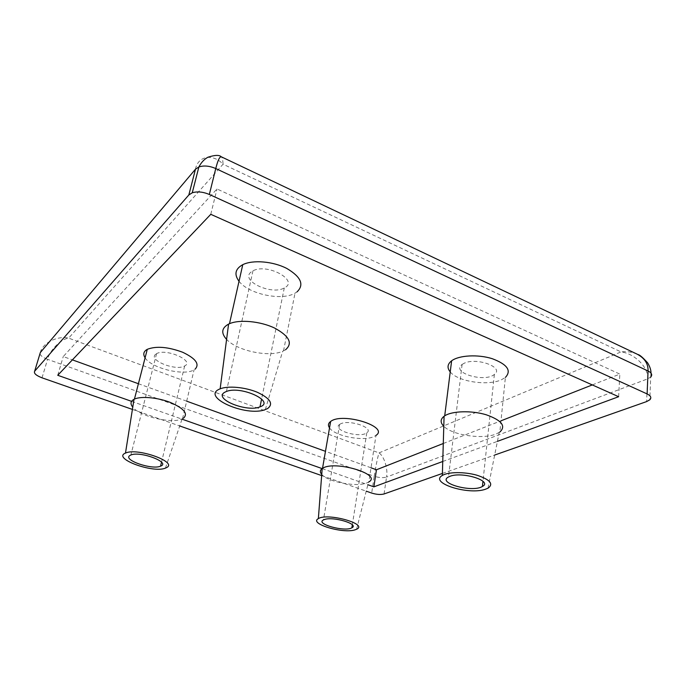 <?xml version="1.0" encoding="UTF-8"?>
<svg xmlns="http://www.w3.org/2000/svg" width="686" height="686" viewBox="0 0 686 686"><rect width="100%" height="100%" fill="white"/><g stroke="black" fill="none" stroke-linecap="round" stroke-linejoin="round"><path stroke-width="0.51" stroke-dasharray="3.43 2.57" d="M340.453 423.931L339.604 424.437C331.252 429.882 359.901 438.603 366.804 432.789C374.616 427.85 349.02 419.155 340.453 423.931M250.982 272.11C239.946 280.78 271.716 295.555 284.296 287.923C299.696 280.814 267.471 262.815 252.954 270.824L250.982 272.11M285.565 349.74L282.641 351.283C268.921 357.535 236.987 350.803 226.594 339.39M329.529 427.901C334.682 436.107 363.589 441.724 373.964 436.553L375.988 435.396L368.854 481.932L366.821 482.935C356.514 487.309 327.634 481.872 321.743 474.438M239.037 281.269C248.589 294.131 281.697 301.145 295.006 293.188L297.029 291.884M463.745 363.477L462.107 364.463C450.479 372.558 484.582 382.977 494.366 374.427C504.793 367.276 475.913 356.806 463.745 363.477M450.23 371.923C457.802 381.648 487.943 386.244 501.535 379.701L505.393 377.411L499.837 432.069L495.918 434.075C482.318 439.649 452.125 435.096 443.791 426.28M155.611 354.31C147.927 360.201 176.208 371.4 184.637 365.964C195.193 360.956 166.063 347.982 156.579 353.659L155.611 354.31M183.548 418.134L182.107 418.914C171.886 424.059 139.893 416.496 132.758 407.158M145.098 357.809C151.332 368.253 184.174 376.245 194.069 369.831L195.081 369.171M592.292 384.923L619.835 374.102L216.99 188.967L63.241 356.557L72.399 359.867M371.015 467.792L325.473 451.337M186.678 401.173L138.409 383.731M443.285 443.499L500.977 420.818M132.407 409.422L179.723 425.963M321.657 475.578L366.23 491.167M442.401 473.434L494.666 455.05M442.753 461.489L497.419 441.355M131.583 401.344L182.03 419.155M322.163 468.607L367.859 484.728M195.467 169.219C197.928 155.688 213.123 153.432 223.053 164.211C222.873 160.095 222.307 157.634 221.329 156.811L221.209 156.751M40.328 352.544C42.258 343.146 57.564 335.428 68.651 338.129L223.053 164.211L621.01 351.927C626.472 351.189 631.789 351.909 636.951 354.07L637.92 354.542M42.026 377.823L47.574 359.318L374.23 476.247C375.877 465.845 377.471 458.068 378.998 452.906L621.01 351.927C634.679 353.41 649.067 367.91 647.55 378.921L646.624 401.584M39.977 353.702C40.483 355.708 43.021 357.578 47.574 359.318C49.709 350.306 60.985 338.935 68.651 338.129L378.998 452.906C384.134 456.061 388.147 469.018 386.544 477.07L647.55 378.921L650.697 377.06L649.796 399.809M210.782 214.315L216.99 188.967M57.735 375.285L63.241 356.557M618.643 396.705L619.835 374.102M384.066 493.963L386.544 477.07C383.122 478.022 379.015 477.756 374.23 476.247L371.683 493.071M339.604 424.437L323.44 519.937M366.804 432.789L352.321 524.841M252.954 270.824L226.431 391.449M284.296 287.923L261.606 399.003M265.336 409.559L282.641 351.283M356.591 529.232L368.519 482.138M283.524 350.889L295.006 293.188M462.107 364.463L448.498 476.967M494.366 374.427L482.97 481.298M487.995 488.209L499.202 432.489M156.579 353.659L130.872 454.998M184.637 365.964L161.527 462.192M165.446 468.109L182.107 418.914M182.545 418.717L194.069 369.831M650.963 373.073L650.697 377.06"/><path stroke-width="1.03" d="M324.289 519.576L323.44 519.937C315.037 523.933 344.938 532.156 351.858 527.817C359.738 524.215 332.95 516.129 324.289 519.576M224.433 392.426C213.372 399.098 247.252 412.569 260.011 406.841C275.781 401.662 241.215 385.455 226.431 391.449L224.433 392.426M226.594 339.39C220.892 333.113 221.552 328.011 228.584 324.109L229.484 323.698C239.594 319.273 260.371 321.228 274.58 328.045C289.329 336.089 292.991 343.317 285.565 349.74M267.703 408.487C273.663 403.848 270.258 398.463 257.49 392.341C245.279 387.17 227.992 385.575 220.146 388.842C199.695 396.611 246.205 417.302 265.336 409.559L267.703 408.487M321.743 474.438C319.787 472.174 319.942 470.227 322.188 468.589L322.514 468.375C334.348 460.014 382.565 474.335 368.854 481.932M355.228 529.772L356.591 529.232C368.648 524.095 327.496 512.562 318.355 518.625C308.503 523.675 343.317 534.06 355.228 529.772M297.029 291.884C304.447 284.716 301.034 276.904 286.791 268.449C273.054 261.323 252.782 259.634 242.767 264.667C235.204 268.886 233.96 274.417 239.037 281.269M375.988 435.396C389.622 426.675 342.468 411.952 330.643 421.461C328.191 423.288 327.814 425.431 329.529 427.901M450.179 476.238L448.498 476.967C436.613 483.03 472.44 492.942 482.421 486.451C493.131 481.118 462.698 471.351 450.179 476.238M443.791 426.28C440.163 422.602 440.266 419.266 444.082 416.265L444.708 415.836C452.117 410.931 471.548 410.339 486.211 414.764C501.689 420.278 506.234 426.049 499.837 432.069M485.319 489.29L487.995 488.209C493.843 483.973 490.173 479.651 476.976 475.227C464.516 471.668 448.052 471.839 442.341 475.449C428.922 482.875 468.221 495.309 485.319 489.29M505.393 377.411C511.73 370.646 507.357 364.403 492.274 358.701C477.988 354.165 458.96 355.254 451.628 360.802C447.375 364.146 446.912 367.859 450.23 371.923M129.911 455.478C122.34 459.929 152.172 470.184 160.567 466.154C171.191 462.57 140.338 450.805 130.872 454.998L129.911 455.478M132.758 407.158C130.1 403.865 130.511 401.25 134.01 399.312L134.439 399.098C141.153 395.942 157.883 397.503 170.548 402.528C183.959 408.479 188.29 413.675 183.548 418.134M166.595 467.578C178.197 462.115 137.071 447.375 125.478 453.094C111.929 458.377 153.012 473.52 165.446 468.109L166.595 467.578M195.081 369.171C199.875 364.155 195.759 358.529 182.733 352.278C168.113 346.859 156.305 345.864 147.293 349.311C143.554 351.421 142.825 354.259 145.098 357.809M367.859 484.728L373.879 486.854L376.46 469.764L371.015 467.792M325.473 451.337L186.678 401.173M138.409 383.731L72.399 359.867M376.46 469.764L443.285 443.499M500.977 420.818L592.292 384.923M494.666 455.05L646.624 401.584L649.796 399.809C651.717 397.734 650.825 395.771 647.121 393.927L209.341 194.472C203.022 191.806 197.328 191.248 192.26 192.792L188.839 194.97L34.643 371.229C33.64 373.321 36.101 375.516 42.026 377.823L132.407 409.422M179.723 425.963L321.657 475.578M366.23 491.167L371.683 493.071C376.503 494.555 380.636 494.855 384.066 493.963L442.401 473.434M497.419 441.355L618.643 396.705L210.782 214.315L57.735 375.285L131.583 401.344M373.879 486.854L442.753 461.489M182.03 419.155L322.163 468.607M647.121 393.927L648.056 370.989C648.321 363.752 644.626 358.109 636.96 354.07L221.329 156.811C219.649 156.494 217.796 160.413 215.764 168.55L209.341 194.472M188.839 194.97L195.467 169.219L40.328 352.544L34.643 371.229M650.697 377.06C652.6 374.89 651.726 372.867 648.056 370.989L215.764 168.55C209.539 165.849 203.905 165.317 198.871 166.955L195.467 169.219M40.328 352.544L39.977 353.702M352.321 524.841L351.858 527.817M261.606 399.003L260.011 406.841M220.146 388.842L228.584 324.109M318.355 518.625L322.188 468.589M229.484 323.698L242.767 264.667M322.514 468.375L330.643 421.461M482.97 481.298L482.421 486.451M442.341 475.449L444.082 416.265M444.708 415.836L451.628 360.802M161.527 462.192L160.567 466.154M125.478 453.094L134.01 399.312M134.439 399.098L147.293 349.311M192.26 192.792L198.871 166.955C201.238 162.471 204.239 159.229 207.892 157.24C214.838 154.976 219.28 154.813 221.209 156.751M637.92 354.542C639.515 354.662 642.765 357.44 647.653 362.877C649.994 366.821 651.1 370.226 650.963 373.073"/></g></svg>
